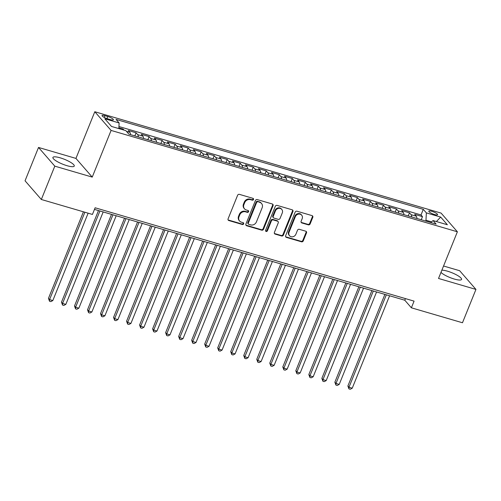 <?xml version="1.0" encoding="UTF-8"?>
<svg xmlns="http://www.w3.org/2000/svg" width="501" height="501" viewBox="0 0 501 501"><rect width="100%" height="100%" fill="white"/><g stroke="black" fill="none" stroke-linecap="round" stroke-linejoin="round"><path stroke-width="0.75" d="M253.506 199.511A1.015 0.902 138.9 0 0 252.986 198.333L239.409 194.363A1.447 1.29 138.9 0 0 237.599 195.296L228.08 218.856A1.447 1.29 138.9 0 0 228.832 220.54L242.409 224.511A1.015 0.902 138.9 0 0 243.542 222.932A1.015 0.902 138.9 0 0 243.148 222.682L241.388 222.168A4.634 4.133 138.9 0 1 239.584 221.022A4.634 4.133 138.9 0 1 238.996 216.783L239.785 214.816A4.634 4.133 138.9 0 1 245.565 211.823L247.325 212.343A1.015 0.902 138.9 0 0 248.458 210.758A1.015 0.902 138.9 0 0 248.064 210.508L246.31 209.994A4.634 4.133 138.9 0 1 244.507 208.848A4.634 4.133 138.9 0 1 243.912 204.608L244.707 202.642A4.634 4.133 138.9 0 1 250.487 199.655L252.241 200.168A1.015 0.902 138.9 0 0 253.506 199.511M244.507 208.848L244.062 208.347A4.634 4.133 138.9 0 1 243.473 204.101L244.263 202.141A4.634 4.133 138.9 0 1 250.049 199.147L251.803 199.661A1.015 0.902 138.9 0 0 253.105 198.377M228.087 219.895A1.447 1.29 138.9 0 0 228.387 220.033L241.964 224.01A1.015 0.902 138.9 0 0 243.267 222.726M239.584 221.022L239.146 220.515A4.634 4.133 138.9 0 1 238.551 216.275L239.346 214.309A4.634 4.133 138.9 0 1 245.127 211.322L246.887 211.835A1.015 0.902 138.9 0 0 248.183 210.552M440.968 272.406A11.51 2.593 22 0 0 454.319 279.057A11.51 2.593 22 0 0 461.559 279.426A11.51 2.593 22 0 0 447.449 271.173A11.51 2.593 22 0 0 441.869 270.183M60.151 157.815A11.51 2.593 22 0 0 52.912 157.439A11.51 2.593 22 0 0 67.021 165.693A11.51 2.593 22 0 0 74.261 166.069A11.51 2.593 22 0 0 60.151 157.815M431.781 211.309A4.722 1.065 22 0 0 428.806 211.159A4.722 1.065 22 0 0 434.599 214.541A4.722 1.065 22 0 0 437.567 214.697A4.722 1.065 22 0 0 431.781 211.309M308.322 224.849A1.447 1.29 138.9 0 0 310.132 223.916L312.799 217.309A1.447 1.29 138.9 0 0 312.054 215.624L296.974 211.209A1.447 1.29 138.9 0 0 295.164 212.142L285.645 235.708A1.447 1.29 138.9 0 0 286.397 237.386L301.477 241.801A1.447 1.29 138.9 0 0 303.28 240.868L306.506 232.884A1.447 1.29 138.9 0 0 305.76 231.199L299.304 229.314A1.447 1.29 138.9 0 0 297.5 230.247L295.897 234.205A3.876 3.451 138.9 0 1 289.559 235.752A3.876 3.451 138.9 0 1 289.064 232.207L295.327 216.695A3.876 3.451 138.9 0 1 301.671 215.148A3.876 3.451 138.9 0 1 302.166 218.693L301.12 221.279A1.447 1.29 138.9 0 0 301.871 222.964L308.322 224.849L307.883 224.348A1.447 1.29 138.9 0 0 309.693 223.408L312.361 216.801A1.447 1.29 138.9 0 0 312.361 215.762M438.525 278.462L475.95 289.415L462.479 322.757L411.384 307.802L414.077 301.132L95.127 207.777L92.434 214.441L41.339 199.486L54.803 166.15L92.234 177.103L111.09 130.429L457.382 231.788L438.525 278.462M273.058 205.673A1.447 1.29 138.9 0 0 272.312 203.988L257.232 199.58A1.447 1.29 138.9 0 0 255.429 200.513L245.91 224.072A1.447 1.29 138.9 0 0 246.655 225.757L261.735 230.172A1.447 1.29 138.9 0 0 263.539 229.233L273.058 205.673L272.619 205.172A1.447 1.29 138.9 0 0 272.619 204.126M277.103 205.391L292.183 209.806A1.447 1.29 138.9 0 1 292.928 211.491L283.409 235.05A1.447 1.29 138.9 0 1 281.606 235.984L275.149 234.099A1.447 1.29 138.9 0 1 274.404 232.414L278.262 222.857A1.447 1.29 138.9 0 0 277.516 221.179L273.233 219.92A1.447 1.29 138.9 0 0 271.429 220.86L267.409 230.804A1.015 0.902 138.9 0 1 265.618 230.285L275.3 206.331A1.447 1.29 138.9 0 1 277.103 205.391M421.241 219.745L422.493 216.645L414.684 214.353L416.287 216.2L411.083 214.678A5.906 2.33 106.3 0 1 411.709 216.952M408.221 215.931L409.474 212.831L401.664 210.545L403.274 212.393L398.063 210.865A5.906 2.33 106.3 0 1 398.69 213.144M395.201 212.123L396.46 209.023L388.644 206.738L390.254 208.579L385.044 207.057A5.906 2.33 106.3 0 1 385.67 209.33M382.188 208.31L383.44 205.21L375.631 202.924L377.234 204.771L372.03 203.243A5.906 2.33 106.3 0 1 372.65 205.523M369.168 204.502L370.421 201.402L362.611 199.116L364.214 200.957L359.01 199.436A5.906 2.33 106.3 0 1 359.637 201.709M356.148 200.688L357.401 197.588L349.592 195.302L351.195 197.15L345.991 195.622A5.906 2.33 106.3 0 1 346.617 197.901M343.129 196.88L344.381 193.781L336.572 191.495L338.181 193.336L332.971 191.814A5.906 2.33 106.3 0 1 333.597 194.087M330.115 193.073L331.368 189.967L323.552 187.681L325.162 189.528L319.951 188A5.906 2.33 106.3 0 1 320.577 190.28M317.095 189.259L318.348 186.159L310.539 183.873L312.142 185.714L306.938 184.193A5.906 2.33 106.3 0 1 307.558 186.472M304.076 185.451L305.328 182.345L297.519 180.059L299.122 181.907L293.918 180.379A5.906 2.33 106.3 0 1 294.544 182.658M291.056 181.638L292.308 178.538L284.499 176.252L286.109 178.093L280.898 176.571A5.906 2.33 106.3 0 1 281.524 178.851M278.036 177.83L279.295 174.724L271.479 172.438L273.089 174.285L267.878 172.764A5.906 2.33 106.3 0 1 268.505 175.037M265.023 174.016L266.275 170.916L258.46 168.63L260.069 170.472L254.859 168.95A5.906 2.33 106.3 0 1 255.485 171.229M252.003 170.208L253.255 167.109L245.446 164.816L247.049 166.664L241.845 165.142A5.906 2.33 106.3 0 1 242.471 167.415M238.983 166.395L240.236 163.295L232.426 161.009L234.03 162.856L228.825 161.328A5.906 2.33 106.3 0 1 229.452 163.608M225.964 162.587L227.216 159.487L219.407 157.201L221.016 159.042L215.806 157.521A5.906 2.33 106.3 0 1 216.432 159.794M212.95 158.773L214.203 155.673L206.387 153.387L207.996 155.235L202.786 153.707A5.906 2.33 106.3 0 1 203.412 155.986M199.93 154.966L201.183 151.866L193.373 149.58L194.977 151.421L189.773 149.899A5.906 2.33 106.3 0 1 190.393 152.172M186.911 151.158L188.163 148.052L180.354 145.766L181.957 147.613L176.753 146.085A5.906 2.33 106.3 0 1 177.379 148.365M173.891 147.344L175.143 144.244L167.334 141.958L168.943 143.8L163.733 142.278A5.906 2.33 106.3 0 1 164.359 144.551M160.871 143.536L162.124 140.43L154.314 138.144L155.924 139.992L150.713 138.464A5.906 2.33 106.3 0 1 151.34 140.743M147.858 139.723L149.11 136.623L141.295 134.337L142.904 136.178L137.694 134.656A5.906 2.33 106.3 0 1 138.32 136.936M134.838 135.915L136.09 132.809L128.281 130.523L129.884 132.37A5.906 2.33 106.3 0 1 130.511 134.644M107.659 118.812L110.527 119.651A4.578 1.027 22 0 0 113.401 119.795A4.578 1.027 22 0 0 107.796 116.514L104.934 115.681A4.578 1.027 22 0 0 102.054 115.531A4.578 1.027 22 0 0 107.659 118.812M111.09 130.429L94.802 111.736L441.093 213.094L457.382 231.788M422.493 216.645L421.022 214.948L423.282 209.349L116.05 119.42L119.132 122.958L118.831 128.594M423.282 209.349L426.364 212.887L440.686 217.077L447.374 224.755L433.052 220.565L436.133 224.104L128.901 134.174L125.82 130.636L111.498 126.446L104.809 118.768L119.132 122.958M136.09 132.809L137.694 134.656M149.11 136.623L150.713 138.464M162.124 140.43L163.733 142.278M175.143 144.244L176.753 146.085M188.163 148.052L189.773 149.899M201.183 151.866L202.786 153.707M214.203 155.673L215.806 157.521M227.216 159.487L228.825 161.328M240.236 163.295L241.845 165.142M253.255 167.109L254.859 168.95M266.275 170.916L267.878 172.764M279.295 174.724L280.898 176.571M292.308 178.538L293.918 180.379M305.328 182.345L306.938 184.193M318.348 186.159L319.951 188M331.368 189.967L332.971 191.814M344.381 193.781L345.991 195.622M357.401 197.588L359.01 199.436M370.421 201.402L372.03 203.243M383.44 205.21L385.044 207.057M396.46 209.023L398.063 210.865M409.474 212.831L411.083 214.678M421.022 214.948L118.937 126.528M122.77 129.746L123.071 129.001L118.875 127.774M123.071 129.001L124.048 130.122M431.518 221.868L425.969 220.24L425.65 221.035M92.234 177.103L75.945 158.41L38.521 147.451L54.803 166.15M38.521 147.451L25.05 180.792L41.339 199.486M475.95 289.415L459.661 270.722L443.554 266.006M75.945 158.41L94.802 111.736M94.476 209.393L404.783 300.218L411.384 307.802M405.434 298.602L404.783 300.218M143.53 138.458A5.906 2.33 -73.7 0 0 142.904 136.178M156.55 142.265A5.906 2.33 -73.7 0 0 155.924 139.992M169.563 146.079A5.906 2.33 -73.7 0 0 168.943 143.8M182.583 149.887A5.906 2.33 -73.7 0 0 181.957 147.613M195.603 153.701A5.906 2.33 -73.7 0 0 194.977 151.421M208.623 157.508A5.906 2.33 -73.7 0 0 207.996 155.235M221.642 161.322A5.906 2.33 -73.7 0 0 221.016 159.042M234.656 165.13A5.906 2.33 -73.7 0 0 234.03 162.856M247.676 168.943A5.906 2.33 -73.7 0 0 247.049 166.664M260.695 172.751A5.906 2.33 -73.7 0 0 260.069 170.472M273.715 176.565A5.906 2.33 -73.7 0 0 273.089 174.285M286.729 180.373A5.906 2.33 -73.7 0 0 286.109 178.093M299.748 184.18A5.906 2.33 -73.7 0 0 299.122 181.907M312.768 187.994A5.906 2.33 -73.7 0 0 312.142 185.714M325.788 191.802A5.906 2.33 -73.7 0 0 325.162 189.528M338.808 195.615A5.906 2.33 -73.7 0 0 338.181 193.336M351.821 199.423A5.906 2.33 -73.7 0 0 351.195 197.15M364.841 203.237A5.906 2.33 -73.7 0 0 364.214 200.957M377.86 207.045A5.906 2.33 -73.7 0 0 377.234 204.771M390.88 210.858A5.906 2.33 -73.7 0 0 390.254 208.579M403.894 214.666A5.906 2.33 -73.7 0 0 403.274 212.393M433.052 220.565L430.741 222.525M416.913 218.48A5.906 2.33 -73.7 0 0 416.287 216.2M425.969 220.24L426.364 212.887M440.686 217.077L436.396 221.542M245.91 225.112A1.447 1.29 138.9 0 0 246.216 225.25L261.297 229.665A1.447 1.29 138.9 0 0 263.1 228.732L272.619 205.172M257.896 201.822A1.015 0.902 138.9 0 0 256.631 202.479L248.277 223.158A1.015 0.902 138.9 0 0 248.803 224.335L250.657 224.88A4.634 4.133 138.9 0 0 256.437 221.887L262.148 207.752A4.634 4.133 138.9 0 0 261.553 203.506A4.634 4.133 138.9 0 0 259.75 202.366L257.458 201.314A1.015 0.902 138.9 0 0 256.193 201.972L256.631 202.479M248.408 224.085L247.97 223.578A1.015 0.902 138.9 0 1 247.838 222.651L256.193 201.972M261.553 203.506L261.115 202.999A4.634 4.133 138.9 0 0 259.311 201.859L259.75 202.366M257.458 201.314L259.311 201.859M274.404 233.453A1.447 1.29 138.9 0 0 274.711 233.591L281.167 235.483A1.447 1.29 138.9 0 0 282.971 234.543L292.49 210.984A1.447 1.29 138.9 0 0 292.49 209.944M278.08 221.536L277.635 221.029A1.447 1.29 138.9 0 0 277.072 220.672L272.795 219.419A1.447 1.29 138.9 0 0 270.985 220.352L266.97 230.303L267.409 230.804M265.58 230.911A1.015 0.902 138.9 0 0 266.97 230.303M282.27 212.944A3.876 3.451 138.9 0 0 281.775 209.399A3.876 3.451 138.9 0 0 275.431 210.94L273.227 216.407A1.447 1.29 138.9 0 0 273.972 218.092L278.255 219.344A1.447 1.29 138.9 0 0 280.059 218.411L282.27 212.944M281.775 209.399L281.33 208.892A3.876 3.451 138.9 0 0 274.993 210.439L275.431 210.94M273.408 217.735L272.97 217.227A1.447 1.29 138.9 0 1 272.782 215.9L274.993 210.439M301.126 222.319A1.447 1.29 138.9 0 0 301.433 222.457L307.883 224.348M301.671 215.148L301.233 214.641A3.876 3.451 138.9 0 0 294.889 216.188L295.327 216.695M289.559 235.752L289.121 235.245A3.876 3.451 138.9 0 1 288.62 231.7L294.889 216.188M285.651 236.748A1.447 1.29 138.9 0 0 285.958 236.885L301.032 241.294A1.447 1.29 138.9 0 0 302.842 240.361L306.067 232.376A1.447 1.29 138.9 0 0 306.067 231.337M83.429 211.81L48.465 298.339L49.568 299.604L52.824 300.556L88.126 213.182M84.869 212.23L49.568 299.604L49.511 301.245L48.465 298.339M52.824 300.556L50.814 301.627L49.511 301.245M98.484 210.57L61.485 302.153L62.587 303.412L65.838 304.364L103.181 211.942M99.924 210.99L62.587 303.412L62.531 305.053L61.485 302.153M65.838 304.364L63.834 305.435L62.531 305.053M111.504 214.378L74.505 305.961L75.607 307.226L78.857 308.178L116.201 215.756M112.944 214.797L75.607 307.226L75.551 308.866L74.505 305.961M78.857 308.178L76.853 309.242L75.551 308.866M124.524 218.192L87.525 309.768L88.621 311.033L91.877 311.985L129.22 219.563M125.964 218.611L88.621 311.033L88.571 312.674L87.525 309.768M91.877 311.985L89.873 313.056L88.571 312.674M137.543 221.999L100.538 313.582L101.64 314.847L104.897 315.799L142.24 223.371M138.984 222.419L101.64 314.847L101.584 316.488L100.538 313.582M104.897 315.799L102.887 316.864L101.584 316.488M150.563 225.813L113.558 317.39L114.66 318.655L117.917 319.607L155.254 227.185M152.003 226.233L114.66 318.655L114.604 320.296L113.558 317.39M117.917 319.607L115.906 320.678L114.604 320.296M163.576 229.621L126.578 321.204L127.68 322.469L130.93 323.421L168.273 230.992M165.017 230.04L127.68 322.469L127.623 324.103L126.578 321.204M130.93 323.421L128.926 324.485L127.623 324.103M176.596 233.428L139.597 325.011L140.693 326.276L143.95 327.228L181.293 234.806M178.037 233.854L140.693 326.276L140.643 327.917L139.597 325.011M143.95 327.228L141.946 328.299L140.643 327.917M189.616 237.242L152.617 328.825L153.713 330.084L156.97 331.042L194.313 238.614M191.056 237.662L153.713 330.084L153.663 331.725L152.617 328.825M156.97 331.042L154.959 332.107L153.663 331.725M202.636 241.05L165.631 332.633L166.733 333.898L169.989 334.85L207.326 242.428M204.076 241.476L166.733 333.898L166.676 335.538L165.631 332.633M169.989 334.85L167.979 335.92L166.676 335.538M215.655 244.864L178.65 336.447L179.753 337.705L183.009 338.657L220.346 246.235M217.096 245.283L179.753 337.705L179.696 339.346L178.65 336.447M183.009 338.657L180.999 339.728L179.696 339.346M228.669 248.671L191.67 340.254L192.772 341.519L196.023 342.471L233.366 250.049M230.109 249.097L192.772 341.519L192.716 343.16L191.67 340.254M196.023 342.471L194.019 343.542L192.716 343.16M241.689 252.485L204.69 344.068L205.786 345.327L209.042 346.279L246.386 253.857M243.129 252.905L205.786 345.327L205.736 346.968L204.69 344.068M209.042 346.279L207.038 347.35L205.736 346.968M254.708 256.293L217.703 347.876L218.805 349.141L222.062 350.093L259.405 257.671M256.149 256.719L218.805 349.141L218.755 350.781L217.703 347.876M222.062 350.093L220.052 351.163L218.755 350.781M267.728 260.107L230.723 351.683L231.825 352.948L235.082 353.9L272.419 261.478M269.169 260.526L231.825 352.948L231.769 354.589L230.723 351.683M235.082 353.9L233.071 354.971L231.769 354.589M280.742 263.914L243.743 355.497L244.845 356.762L248.095 357.714L285.438 265.292M282.182 264.334L244.845 356.762L244.789 358.403L243.743 355.497M248.095 357.714L246.091 358.779L244.789 358.403M293.761 267.728L256.762 359.305L257.865 360.57L261.115 361.522L298.458 269.1M295.202 268.148L257.865 360.57L257.808 362.21L256.762 359.305M261.115 361.522L259.111 362.592L257.808 362.21M306.781 271.536L269.782 363.119L270.878 364.384L274.135 365.335L311.478 272.907M308.221 271.955L270.878 364.384L270.828 366.024L269.782 363.119M274.135 365.335L272.131 366.4L270.828 366.024M319.801 275.343L282.796 366.926L283.898 368.191L287.154 369.143L324.491 276.721M321.241 275.769L283.898 368.191L283.842 369.832L282.796 366.926M287.154 369.143L285.144 370.214L283.842 369.832M332.821 279.157L295.815 370.74L296.918 371.999L300.174 372.957L337.511 280.529M334.261 279.577L296.918 371.999L296.861 373.64L295.815 370.74M300.174 372.957L298.164 374.022L296.861 373.64M345.834 282.965L308.835 374.548L309.937 375.813L313.188 376.765L350.531 284.343M347.274 283.391L309.937 375.813L309.881 377.453L308.835 374.548M313.188 376.765L311.184 377.835L309.881 377.453M358.854 286.779L321.855 378.361L322.951 379.62L326.207 380.578L363.551 288.15M360.294 287.198L322.951 379.62L322.901 381.261L321.855 378.361M326.207 380.578L324.203 381.643L322.901 381.261M371.874 290.586L334.868 382.169L335.971 383.434L339.227 384.386L376.57 291.964M373.314 291.012L335.971 383.434L335.92 385.075L334.868 382.169M339.227 384.386L337.217 385.457L335.92 385.075M384.893 294.4L347.888 385.983L348.99 387.242L352.247 388.194L389.584 295.772M386.334 294.82L348.99 387.242L348.934 388.882L347.888 385.983M352.247 388.194L350.237 389.264L348.934 388.882M129.884 132.37L126.452 131.362M104.227 117.422L104.934 115.681M106.957 118.587L107.796 116.514M250.049 199.147L250.487 199.655M244.263 202.141L244.707 202.642M243.473 204.101L243.912 204.608M246.887 211.835L247.325 212.343M245.127 211.322L245.565 211.823M239.346 214.309L239.785 214.816M238.551 216.275L238.996 216.783M241.964 224.01L242.409 224.511M228.387 220.033L228.832 220.54M251.803 199.661L252.241 200.168M263.1 228.732L263.539 229.233M261.297 229.665L261.735 230.172M246.216 225.25L246.655 225.757M247.838 222.651L248.277 223.158M292.49 210.984L292.928 211.491M282.971 234.543L283.409 235.05M281.167 235.483L281.606 235.984M274.711 233.591L275.149 234.099M277.072 220.672L277.516 221.179M272.795 219.419L273.233 219.92M270.985 220.352L271.429 220.86M272.782 215.9L273.227 216.407M301.433 222.457L301.871 222.964M288.62 231.7L289.064 232.207M306.067 232.376L306.506 232.884M302.842 240.361L303.28 240.868M301.032 241.294L301.477 241.801M285.958 236.885L286.397 237.386M312.361 216.801L312.799 217.309M309.693 223.408L310.132 223.916"/></g></svg>
